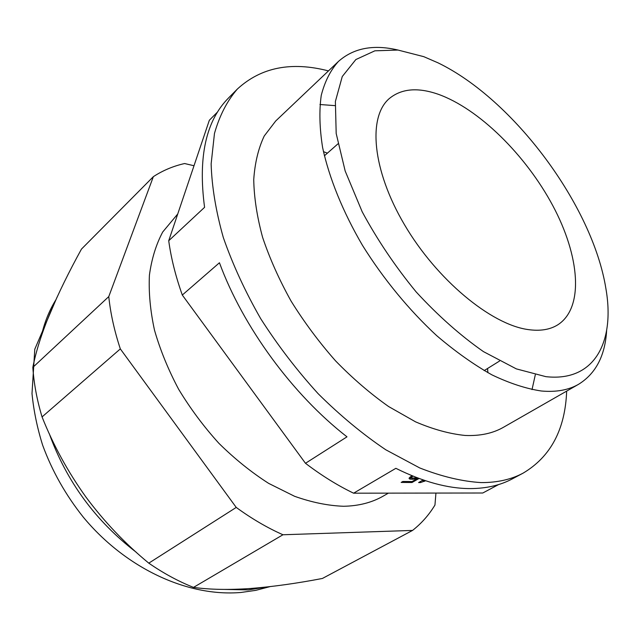 <?xml version="1.0" encoding="UTF-8"?>
<svg xmlns="http://www.w3.org/2000/svg" width="640" height="640" viewBox="0 0 640 640"><rect width="100%" height="100%" fill="white"/><g stroke="black" fill="none" stroke-linecap="round" stroke-linejoin="round"><path stroke-width="0.96" d="M423.808 56.672L397.976 50.048L374.872 50.816L355.848 59.552L342.264 76.52L335.384 101.456L336.184 133.48L345.176 171.016L362.2 211.8C377.288 239.784 395.264 266.48 416.136 291.904C438.056 315.688 460.504 335.608 483.488 351.64L516.352 368.888L545.864 376.656C594.752 382.168 615.232 341.68 605.888 288.544C592.616 205.592 513.608 99.384 437.984 62.824L423.808 56.672M438.136 94.232C478.912 108.696 525.776 155.144 552.752 205.56C579.712 255.864 584.408 307.696 557.784 324.824C549.928 329.728 539.96 331.296 527.896 329.544C490.832 324.384 436.72 279.672 404.448 224.648C372 169.656 367.744 116.728 389.4 98.472C401.536 88.576 417.776 87.168 438.136 94.232M194 165.744L184.608 163.536C173.32 166.072 162.904 170.44 153.36 176.656L108.768 296.608C110.52 313.448 114.368 330.88 120.328 348.904L42.056 416.928C36.96 399.968 33.88 383.448 32.84 367.368L108.768 296.608M42.056 416.928C53.312 445.216 67.944 471.928 85.936 497.056C104.352 521.808 125.312 543.84 148.792 563.152C163.472 573.28 178.376 581.36 193.504 587.392C209.688 589.64 228.768 590.008 250.752 588.48C273.136 586.688 297.016 583.344 322.4 578.464L412.552 530.424C421.528 523.368 428.992 514.912 434.952 505.048L435.944 493.072M32.84 367.368C35.912 351.64 41.584 333.704 49.864 313.568C58.536 293.072 69.072 271.576 81.472 249.088L153.36 176.656M193.504 587.392L282.952 534.76C267.28 527.808 251.704 518.696 236.232 507.424L120.328 348.904M148.792 563.152L236.232 507.424M412.552 530.424L282.952 534.76M388.392 493.136L383.288 496.064C371.944 502.576 358.704 505.984 343.568 506.272C328.048 505.704 311.72 502.376 294.576 496.288L268.648 483.376C251.336 472.288 234.752 458.936 218.888 443.304C203.752 426.608 190.352 408.616 178.68 389.328C168.232 369.656 160.176 349.928 154.496 330.152C150.28 310.712 148.584 292.376 149.416 275.152C151.648 258.848 156.08 244.456 162.728 231.976L177.736 213.976M323.448 151.656L327.4 153.16M487.584 368.48L487.888 372.696M566.664 391.112C565.216 429.392 550.712 456.736 523.136 473.128L512.24 478.92C500.336 485.296 486.336 488.52 470.224 488.592C447.88 488.592 423.096 481.832 395.864 468.32L353.6 493.192L482.776 493L498.6 484.568M353.6 493.192C337.56 485.472 321.52 475.504 305.48 463.288L182.304 295.04C175.616 276.224 171.088 258.12 168.72 240.744L204.576 207.328C197.912 157.064 205.96 120.544 228.712 97.792L237.392 89.016C261.024 67.32 291.384 61.288 328.464 70.904M217.704 111.824L209.336 120.256L168.72 240.744M182.304 295.04L219.448 262.76C242.944 326.808 292.536 394.544 346.984 436.832L305.48 463.288M523.136 473.128C511.32 479.464 497.368 482.624 481.288 482.6C462.264 481.464 441.752 476.584 419.752 467.952L385.808 449.792C362.712 434.248 340.168 415.552 318.168 393.72C296.952 370.408 277.784 345.384 260.68 318.648C245.128 291.464 232.672 264.408 223.304 237.496C215.888 211.2 211.832 186.68 211.136 163.936L214.472 133.44C219.544 115.592 227.184 100.792 237.392 89.016M424.88 480.528L423.088 481.088L424.368 480.36M423.184 479.952L418.592 482.56L420.464 482.576L425.56 480.76M412.152 475.792L409.416 477.68L409.056 478.456L409.664 479.04L412.84 479.272L417.336 478.544L412.056 481.56L402.808 481.48L401.16 482.424L412 482.512L419.056 478.48M413.04 476.16L412.376 476.544L412.136 475.8M417.344 477.84L411.64 478.096L411.344 477.704L412.376 476.544M423.088 481.088L422.792 480.176M424.624 481.288L424.424 480.672M420.464 482.576L420.168 481.664M412 482.512L411.696 481.56M417.336 478.544L417.128 477.896M414.76 479.096L414.512 478.32M412.84 479.272L412.528 478.288M410.928 479.248L410.2 476.944M409.664 479.04L409.304 477.92M411.696 477.12L411.392 476.168M411.344 477.704L410.936 476.424M578.608 384.272L503.568 427.224C492.928 433.352 480.112 436.096 465.12 435.456C449.672 433.896 433.152 429.36 415.568 421.848L388.632 406.552C370.424 393.712 352.752 378.504 335.624 360.936C319.144 342.272 304.328 322.376 291.16 301.232C279.216 279.784 269.696 258.488 262.6 237.344C257.008 216.696 254.056 197.448 253.736 179.6C254.888 162.848 258.392 148.312 264.24 135.984L275.736 120.96L338.448 61.432C330.552 70.144 324.824 81.456 321.256 95.36C319.088 110.672 319.536 128.048 322.6 147.504C329.12 177.84 342.768 211.624 362.488 245.376C383.36 278.88 409.048 310.096 436.704 335.656C455.32 351.536 473.728 364.608 491.928 374.864C509.664 383.352 526.168 388.728 541.424 391.008C556.168 392.312 568.568 390.064 578.608 384.272C595.816 373.6 605.16 355.64 606.648 330.4M319.928 104.512L335.016 105.632M535.288 374.856L532.024 389.624M398.104 50.064C373.504 44.232 353.616 48.024 338.448 61.432M266.544 587.024L248.2 589.904L224.672 589.416M136.144 552.168C95.512 521 66.536 481.448 49.208 433.512M41.176 336.624C44.272 322.872 49.144 310.648 55.792 299.952M337.936 143.864L324.392 155.816M499.512 361.064L484.168 370.6M269.96 586.64L255.792 590.352L241.016 592.464C187.008 597.104 125.368 567.856 83.376 517.256C65.704 495.088 52.12 471.048 42.632 445.152C37.232 427.92 33.688 410.736 32 393.584L34.784 349.216L57.024 297.256"/></g></svg>
